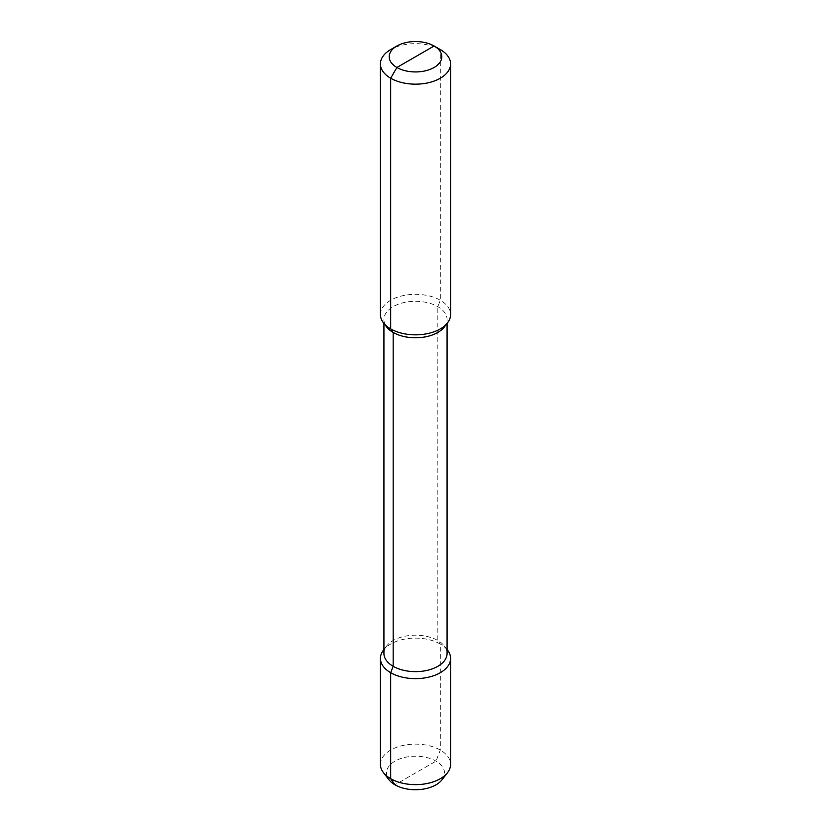 <?xml version="1.0" encoding="UTF-8"?>
<svg xmlns="http://www.w3.org/2000/svg" width="831" height="831" viewBox="0 0 831 831"><rect width="100%" height="100%" fill="white"/><g stroke="black" fill="none" stroke-linecap="round" stroke-linejoin="round"><path stroke-width="0.62" stroke-dasharray="4.16 3.12" d="M380.411 314.585A35.089 20.256 180 0 1 402.069 295.867A35.089 20.256 180 0 1 440.316 300.261A35.089 20.256 180 0 1 450.589 314.585M447.535 650.112A35.089 20.256 0 0 0 440.316 644.056L437.833 640.524L437.833 306.66L440.316 300.261L440.316 49.58A35.089 20.256 0 0 0 390.684 49.58M444.325 326.999A31.578 18.23 180 0 0 447.078 319.551A31.578 18.23 180 0 0 437.833 306.66A31.578 18.23 0 0 0 403.419 302.702A31.578 18.23 0 0 0 383.922 319.551A31.578 18.23 0 0 0 386.675 326.999M383.922 653.415A31.578 18.23 0 0 1 386.675 645.978A31.578 18.23 0 0 1 437.833 640.524A31.578 18.23 180 0 1 444.325 645.978A31.578 18.23 180 0 1 447.078 653.415M415.5 772.975L394.985 784.817L436.015 761.134L440.316 750.061L440.316 644.056A35.089 20.256 0 0 0 383.465 650.112M380.411 764.385A35.089 20.256 0 0 1 402.069 745.667A35.089 20.256 0 0 1 440.316 750.061A35.089 20.256 180 0 1 450.589 764.385M441.988 779.821A29.012 16.745 180 0 0 436.015 761.134A29.012 16.745 0 0 0 399.046 759.181A29.012 16.745 0 0 0 389.012 779.821M447.078 319.551L447.078 323.446M383.922 319.551L383.922 323.446M386.675 645.978L383.922 649.53M444.325 645.978L447.078 649.53"/><path stroke-width="1.25" d="M415.5 56.747L396.896 67.488L390.684 78.228A35.089 20.256 0 0 0 428.931 82.622A35.089 20.256 0 0 0 450.589 63.904A35.089 20.256 0 0 0 440.316 49.58L434.104 45.996A26.312 15.197 0 0 0 396.896 45.996A26.312 15.197 0 0 0 396.896 67.488A26.312 15.197 0 0 0 434.104 67.488A26.312 15.197 0 0 0 434.104 45.996L396.896 67.488L390.684 78.228L390.684 328.91A35.089 20.256 180 0 1 383.465 322.854A35.089 20.256 180 0 1 380.411 314.585L380.411 63.904A35.089 20.256 0 0 0 390.684 78.228L390.684 328.91L393.167 332.442L393.167 666.306L390.684 672.705A35.089 20.256 0 0 0 428.931 677.099A35.089 20.256 0 0 0 450.589 658.381A35.089 20.256 0 0 0 447.535 650.112L447.078 649.53M450.589 63.904L450.589 314.585A35.089 20.256 180 0 1 447.535 322.854A35.089 20.256 180 0 1 390.684 328.91L393.167 332.442L393.167 666.306L390.684 672.705L390.684 778.709L394.985 784.817A29.012 16.745 0 0 1 389.012 779.821L383.465 772.653A35.089 20.256 0 0 0 390.684 778.709L394.985 784.817A29.012 16.745 180 0 0 441.988 779.821L447.535 772.653A35.089 20.256 180 0 1 390.684 778.709L390.684 672.705A35.089 20.256 0 0 1 380.411 658.381A35.089 20.256 0 0 1 383.465 650.112L383.922 649.53M396.896 45.996L390.684 49.58A35.089 20.256 0 0 0 380.411 63.904M383.465 322.854L386.675 326.999A31.578 18.23 0 0 0 393.167 332.442A31.578 18.23 180 0 0 444.325 326.999L447.535 322.854M447.078 323.446L447.078 653.415A31.578 18.23 180 0 1 427.581 670.264A31.578 18.23 180 0 1 393.167 666.306A31.578 18.23 0 0 1 383.922 653.415L383.922 323.446M450.589 658.381L450.589 764.385A35.089 20.256 180 0 1 447.535 772.653M380.411 658.381L380.411 764.385A35.089 20.256 0 0 0 383.465 772.653"/></g></svg>
